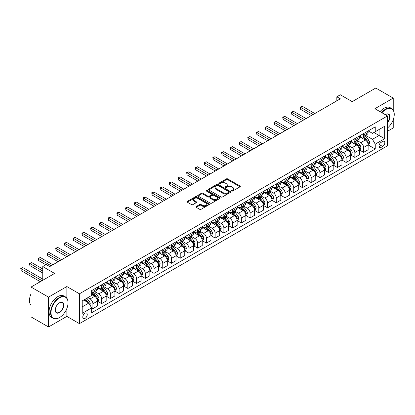 <?xml version="1.0" encoding="UTF-8"?>
<svg xmlns="http://www.w3.org/2000/svg" width="415" height="415" viewBox="0 0 415 415"><rect width="100%" height="100%" fill="white"/><g stroke="black" fill="none" stroke-linecap="round" stroke-linejoin="round"><path stroke-width="0.62" d="M231.793 191.019A0.68 0.394 0 0 0 232.753 191.019L240.036 186.812A0.97 0.56 0 0 0 240.321 186.413A0.97 0.56 0 0 0 240.036 186.019L227.695 178.896A0.97 0.56 0 0 0 226.325 178.896L219.042 183.098A0.68 0.394 0 0 0 218.84 183.378A0.68 0.394 0 0 0 219.042 183.653A0.68 0.394 0 0 0 220.002 183.653L220.941 183.108A3.102 1.79 0 0 1 225.329 183.108L226.362 183.705A3.102 1.79 0 0 1 227.27 184.971A3.102 1.79 0 0 1 226.362 186.236L225.418 186.781A0.68 0.394 0 0 0 225.221 187.056A0.68 0.394 0 0 0 225.418 187.336A0.68 0.394 0 0 0 226.377 187.336L227.321 186.792A3.102 1.79 0 0 1 231.71 186.792L232.737 187.383A3.102 1.79 0 0 1 233.645 188.654A3.102 1.79 0 0 1 232.737 189.92L231.793 190.464A0.68 0.394 0 0 0 231.596 190.739A0.68 0.394 0 0 0 231.793 191.019L231.793 190.464M85.013 318.404A3.159 1.826 120 0 0 87.077 315.618A3.159 1.826 120 0 0 86.595 313.086A3.159 1.826 120 0 0 85.013 313.242A3.159 1.826 120 0 0 82.948 316.028A3.159 1.826 120 0 0 83.436 318.559A3.159 1.826 120 0 0 85.013 318.404M196.228 206.525A0.97 0.56 0 0 0 195.942 206.919A0.97 0.56 0 0 0 196.228 207.318L199.688 209.316A0.97 0.56 0 0 0 201.057 209.316L209.15 204.647A0.97 0.56 0 0 0 209.435 204.247A0.97 0.56 0 0 0 209.15 203.853L196.809 196.726A0.97 0.56 0 0 0 195.439 196.726L187.347 201.4A0.97 0.56 0 0 0 187.061 201.794A0.97 0.56 0 0 0 187.347 202.188L191.528 204.605A0.97 0.56 0 0 0 192.902 204.605L196.362 202.608A0.97 0.56 0 0 0 196.648 202.209A0.97 0.56 0 0 0 196.362 201.815L194.287 200.616A2.594 1.499 0 0 1 193.53 199.558A2.594 1.499 0 0 1 195.128 198.173A2.594 1.499 0 0 1 197.955 198.5L206.084 203.189A2.594 1.499 0 0 1 206.841 204.247A2.594 1.499 0 0 1 205.238 205.632A2.594 1.499 0 0 1 202.411 205.306L201.057 204.528A0.97 0.56 0 0 0 199.688 204.528L196.228 206.525L196.228 207.318M393.238 110.089L393.238 98.106L375.772 88.027L352.2 101.639L340.326 94.781L336.83 96.799L340.326 98.812L49.738 266.58L46.247 264.562L42.755 266.58L42.755 280.291M66.851 298.162L66.851 286.542L48.519 297.13L31.052 287.05L54.63 273.438L42.755 266.58M66.851 286.542L79.426 293.804L387.475 115.951L387.475 145.795L79.426 323.648L79.426 293.804M393.238 98.106L374.901 108.694L387.475 115.951M221.013 197.006A0.97 0.56 0 0 0 222.383 197.006L230.475 192.332A0.97 0.56 0 0 0 230.756 191.938A0.97 0.56 0 0 0 230.475 191.543L218.134 184.416A0.97 0.56 0 0 0 216.76 184.416L208.672 189.09A0.97 0.56 0 0 0 208.387 189.484A0.97 0.56 0 0 0 208.672 189.878L221.013 197.006M206.577 191.165A0.68 0.394 0 0 1 207.267 191.258L207.267 190.454L219.81 197.696A0.97 0.56 0 0 1 220.095 198.095A0.97 0.56 0 0 1 219.81 198.489L211.723 203.158A0.97 0.56 0 0 1 210.348 203.158L198.007 196.036L198.007 195.242A0.97 0.56 0 0 0 197.722 195.636A0.97 0.56 0 0 0 198.007 196.036M198.007 195.242L201.472 193.245A0.97 0.56 0 0 1 202.842 193.245L207.848 196.134A0.97 0.56 0 0 0 209.217 196.134L211.515 194.806A0.97 0.56 0 0 0 211.8 194.412A0.97 0.56 0 0 0 211.515 194.018L206.307 191.009A0.68 0.394 0 0 1 206.105 190.729A0.68 0.394 0 0 1 206.525 190.366A0.68 0.394 0 0 1 207.267 190.454M48.519 297.13L48.519 326.973L31.052 316.894L31.052 287.05M387.475 131.28L393.238 127.95L393.238 119.702M382.656 141.484L381.115 142.371A3.061 1.769 120 0 0 379.118 145.068A3.061 1.769 120 0 0 379.585 147.522A3.061 1.769 120 0 0 381.115 147.372L382.656 146.485A3.061 1.769 120 0 0 384.653 143.782A3.061 1.769 120 0 0 384.186 141.328A3.061 1.769 120 0 0 382.656 141.484M368.23 130.896L372.457 133.334L375.248 131.721L375.248 126.845L91.648 290.578L91.648 295.459L82.222 300.901L82.222 313.325L91.648 307.878L91.648 312.76L375.248 149.021L375.248 144.145L372.457 139.305L365.511 135.295M375.248 131.721L384.679 126.279L384.679 138.698L375.248 144.145M48.519 326.973L66.851 316.386L79.426 323.648M336.83 96.799L336.83 100.829M373.925 132.489L379.092 135.472L379.092 129.506L384.679 126.279M372.457 139.305L379.092 135.472L384.679 138.698M82.222 306.872L88.857 303.038L83.685 300.055M91.648 307.92L92.908 308.646L92.908 303.764A3.953 2.283 -120 0 0 90.112 298.925L87.876 297.633M92.908 308.646L97.447 306.021L97.447 301.145A3.953 2.283 -120 0 0 94.651 296.305L91.648 294.572M97.551 301.243L101.639 303.604L101.639 298.722A3.953 2.283 -120 0 0 98.843 293.882L94.833 291.569M101.639 303.604L106.178 300.984L106.178 296.103A3.953 2.283 -120 0 0 103.387 291.263L97.447 287.834M106.282 296.201L110.369 298.561L110.369 293.685A3.953 2.283 -120 0 0 107.578 288.845L103.563 286.526M110.369 298.561L114.908 295.942L114.908 291.06A3.953 2.283 -120 0 0 112.117 286.22L106.178 282.791M115.017 291.164L119.1 293.519L119.1 288.643A3.953 2.283 -120 0 0 116.309 283.803L112.294 281.484M119.1 293.519L123.644 290.899L123.644 286.018A3.953 2.283 -120 0 0 120.848 281.183L114.908 277.754M123.748 286.122L127.836 288.482L127.836 283.601A3.953 2.283 -120 0 0 125.04 278.761L121.03 276.447M127.836 288.482L132.375 285.857L132.375 280.981A3.953 2.283 -120 0 0 129.579 276.141L123.644 272.712M132.478 281.08L136.566 283.44L136.566 278.558A3.953 2.283 -120 0 0 133.77 273.718L129.76 271.405M136.566 283.44L141.105 280.82L141.105 275.939A3.953 2.283 -120 0 0 138.309 271.099L132.375 267.67M141.209 276.037L145.297 278.398L145.297 273.516A3.953 2.283 -120 0 0 142.501 268.681L138.491 266.363M145.297 278.398L149.836 275.778L149.836 270.896A3.953 2.283 -120 0 0 147.045 266.057L141.105 262.628M149.94 271L154.027 273.355L154.027 268.479A3.953 2.283 -120 0 0 151.236 263.639L147.221 261.32M154.027 273.355L158.566 270.736L158.566 265.854A3.953 2.283 -120 0 0 155.775 261.014L149.836 257.591M158.675 265.958L162.758 268.318L162.758 263.437A3.953 2.283 -120 0 0 159.967 258.597L155.952 256.278M162.758 268.318L167.302 265.693L167.302 260.817A3.953 2.283 -120 0 0 164.506 255.977L158.566 252.548M167.406 260.916L171.494 263.276L171.494 258.395A3.953 2.283 -120 0 0 168.698 253.555L164.688 251.241M171.494 263.276L176.033 260.651L176.033 255.775A3.953 2.283 -120 0 0 173.237 250.935L167.302 247.506M176.136 255.873L180.224 258.234L180.224 253.352A3.953 2.283 -120 0 0 177.428 248.512L173.418 246.199M180.224 258.234L184.763 255.614L184.763 250.733A3.953 2.283 -120 0 0 181.967 245.893L176.033 242.464M184.867 250.831L188.955 253.192L188.955 248.315A3.953 2.283 -120 0 0 186.159 243.475L182.149 241.157M188.955 253.192L193.494 250.572L193.494 245.69A3.953 2.283 -120 0 0 190.703 240.85L184.763 237.422M193.597 245.794L197.685 248.149L197.685 243.273A3.953 2.283 -120 0 0 194.889 238.433L190.879 236.114M197.685 248.149L202.224 245.53L202.224 240.648A3.953 2.283 -120 0 0 199.433 235.813L193.494 232.384M202.333 240.752L206.416 243.112L206.416 238.231A3.953 2.283 -120 0 0 203.625 233.391L199.61 231.077M206.416 243.112L210.96 240.487L210.96 235.611A3.953 2.283 -120 0 0 208.164 230.771L202.224 227.342M211.064 235.71L215.146 238.07L215.146 233.189A3.953 2.283 -120 0 0 212.356 228.349L208.34 226.035M215.146 238.07L219.691 235.45L219.691 230.569A3.953 2.283 -120 0 0 216.895 225.729L210.96 222.3M219.794 230.667L223.882 233.028L223.882 228.146A3.953 2.283 -120 0 0 221.086 223.312L217.076 220.993M223.882 233.028L228.421 230.408L228.421 225.527A3.953 2.283 -120 0 0 225.625 220.687L219.691 217.258M228.525 225.63L232.613 227.985L232.613 223.109A3.953 2.283 -120 0 0 229.817 218.269L225.807 215.95M232.613 227.985L237.152 225.366L237.152 220.484A3.953 2.283 -120 0 0 234.356 215.644L228.421 212.221M237.256 220.588L241.343 222.948L241.343 218.067A3.953 2.283 -120 0 0 238.547 213.227L234.537 210.908M241.343 222.948L245.882 220.324L245.882 215.447A3.953 2.283 -120 0 0 243.091 210.607L237.152 207.178M245.986 215.546L250.074 217.906L250.074 213.025A3.953 2.283 -120 0 0 247.283 208.185L243.268 205.871M250.074 217.906L254.613 215.281L254.613 210.405A3.953 2.283 -120 0 0 251.822 205.565L245.882 202.136M254.722 210.504L258.804 212.864L258.804 207.982A3.953 2.283 -120 0 0 256.014 203.143L251.998 200.829M258.804 212.864L263.349 210.244L263.349 205.363A3.953 2.283 -120 0 0 260.553 200.523L254.613 197.094M263.452 205.461L267.54 207.822L267.54 202.945A3.953 2.283 -120 0 0 264.744 198.105L260.734 195.787M267.54 207.822L272.079 205.202L272.079 200.321A3.953 2.283 -120 0 0 269.283 195.481L263.349 192.052M272.183 200.424L276.271 202.779L276.271 197.903A3.953 2.283 -120 0 0 273.475 193.063L269.465 190.744M276.271 202.779L280.81 200.16L280.81 195.278A3.953 2.283 -120 0 0 278.014 190.444L272.079 187.015M280.913 195.382L285.001 197.742L285.001 192.861A3.953 2.283 -120 0 0 282.205 188.021L278.195 185.707M285.001 197.742L289.54 195.117L289.54 190.241A3.953 2.283 -120 0 0 286.749 185.401L280.81 181.972M289.644 190.34L293.732 192.7L293.732 187.819A3.953 2.283 -120 0 0 290.941 182.979L286.926 180.665M293.732 192.7L298.271 190.08L298.271 185.199A3.953 2.283 -120 0 0 295.48 180.359L289.54 176.93M298.38 185.298L302.462 187.658L302.462 182.776A3.953 2.283 -120 0 0 299.671 177.936L295.656 175.623M302.462 187.658L307.007 185.038L307.007 180.157A3.953 2.283 -120 0 0 304.211 175.317L298.271 171.888M307.11 180.26L311.198 182.616L311.198 177.739A3.953 2.283 -120 0 0 308.402 172.899L304.392 170.581M311.198 182.616L315.737 179.996L315.737 175.114A3.953 2.283 -120 0 0 312.941 170.275L307.007 166.851M315.841 175.218L319.929 177.579L319.929 172.697A3.953 2.283 -120 0 0 317.133 167.857L313.123 165.538M319.929 177.579L324.468 174.954L324.468 170.077A3.953 2.283 -120 0 0 321.672 165.237L315.737 161.809M324.572 170.176L328.659 172.536L328.659 167.655A3.953 2.283 -120 0 0 325.863 162.815L321.853 160.501M328.659 172.536L333.198 169.911L333.198 165.035A3.953 2.283 -120 0 0 330.407 160.195L324.468 156.766M333.302 165.134L337.39 167.494L337.39 162.613A3.953 2.283 -120 0 0 334.594 157.773L330.584 155.459M337.39 167.494L341.929 164.874L341.929 159.993A3.953 2.283 -120 0 0 339.138 155.153L333.198 151.724M342.038 160.091L346.12 162.452L346.12 157.576A3.953 2.283 -120 0 0 343.33 152.736L339.314 150.417M346.12 162.452L350.665 159.832L350.665 154.951A3.953 2.283 -120 0 0 347.869 150.111L341.929 146.682M350.768 155.054L354.851 157.41L354.851 152.533A3.953 2.283 -120 0 0 352.06 147.693L348.045 145.375M354.851 157.41L359.395 154.79L359.395 149.908A3.953 2.283 -120 0 0 356.599 145.068L350.665 141.645M359.499 150.012L363.587 152.372L363.587 147.491A3.953 2.283 -120 0 0 360.791 142.651L356.781 140.337M363.587 152.372L368.126 149.748L368.126 144.871A3.953 2.283 -120 0 0 365.33 140.031L359.395 136.602M359.499 135.938L360.791 136.68A3.953 2.283 -120 0 0 362.767 136.877A3.953 2.283 -120 0 0 363.587 135.067L363.587 133.578M350.768 140.976L352.06 141.722A3.953 2.283 -120 0 0 354.037 141.92A3.953 2.283 -120 0 0 354.851 140.109L354.851 138.62M342.038 146.018L343.33 146.765A3.953 2.283 -120 0 0 345.306 146.962A3.953 2.283 -120 0 0 346.12 145.151L346.12 143.657M333.302 151.06L334.594 151.807A3.953 2.283 -120 0 0 336.57 152.004A3.953 2.283 -120 0 0 337.39 150.194L337.39 148.7M324.572 156.102L325.863 156.849A3.953 2.283 -120 0 0 327.84 157.041A3.953 2.283 -120 0 0 328.659 155.236L328.659 153.742M315.841 161.144L317.133 161.886A3.953 2.283 -120 0 0 319.109 162.083A3.953 2.283 -120 0 0 319.929 160.273L319.929 158.784M307.11 166.182L308.402 166.929A3.953 2.283 -120 0 0 310.379 167.126A3.953 2.283 -120 0 0 311.198 165.315L311.198 163.821M298.38 171.224L299.671 171.971A3.953 2.283 -120 0 0 301.648 172.168A3.953 2.283 -120 0 0 302.462 170.358L302.462 168.864M289.644 176.266L290.941 177.013A3.953 2.283 -120 0 0 292.912 177.205A3.953 2.283 -120 0 0 293.732 175.4L293.732 173.906M280.913 181.308L282.205 182.05A3.953 2.283 -120 0 0 284.182 182.247A3.953 2.283 -120 0 0 285.001 180.437L285.001 178.948M272.183 186.345L273.475 187.092A3.953 2.283 -120 0 0 275.451 187.29A3.953 2.283 -120 0 0 276.271 185.479L276.271 183.99M263.452 191.388L264.744 192.135A3.953 2.283 -120 0 0 266.721 192.332A3.953 2.283 -120 0 0 267.54 190.521L267.54 189.027M254.722 196.43L256.014 197.177A3.953 2.283 -120 0 0 257.99 197.374A3.953 2.283 -120 0 0 258.804 195.564L258.804 194.07M245.986 201.472L247.283 202.219A3.953 2.283 -120 0 0 249.254 202.411A3.953 2.283 -120 0 0 250.074 200.606L250.074 199.112M237.256 206.514L238.547 207.256A3.953 2.283 -120 0 0 240.524 207.453A3.953 2.283 -120 0 0 241.343 205.643L241.343 204.154M228.525 211.551L229.817 212.298A3.953 2.283 -120 0 0 231.793 212.496A3.953 2.283 -120 0 0 232.613 210.685L232.613 209.191M219.794 216.594L221.086 217.341A3.953 2.283 -120 0 0 223.063 217.538A3.953 2.283 -120 0 0 223.882 215.727L223.882 214.233M211.064 221.636L212.356 222.383A3.953 2.283 -120 0 0 214.332 222.575A3.953 2.283 -120 0 0 215.146 220.77L215.146 219.276M202.333 226.678L203.625 227.42A3.953 2.283 -120 0 0 205.601 227.617A3.953 2.283 -120 0 0 206.416 225.807L206.416 224.318M193.597 231.715L194.889 232.462A3.953 2.283 -120 0 0 196.866 232.659A3.953 2.283 -120 0 0 197.685 230.849L197.685 229.36M184.867 236.758L186.159 237.505A3.953 2.283 -120 0 0 188.135 237.702A3.953 2.283 -120 0 0 188.955 235.891L188.955 234.397M176.136 241.8L177.428 242.547A3.953 2.283 -120 0 0 179.405 242.744A3.953 2.283 -120 0 0 180.224 240.933L180.224 239.439M167.406 246.842L168.698 247.589A3.953 2.283 -120 0 0 170.674 247.781A3.953 2.283 -120 0 0 171.494 245.976L171.494 244.482M158.675 251.884L159.967 252.626A3.953 2.283 -120 0 0 161.943 252.823A3.953 2.283 -120 0 0 162.758 251.013L162.758 249.524M149.94 256.921L151.236 257.668A3.953 2.283 -120 0 0 153.208 257.865A3.953 2.283 -120 0 0 154.027 256.055L154.027 254.561M141.209 261.964L142.501 262.711A3.953 2.283 -120 0 0 144.477 262.908A3.953 2.283 -120 0 0 145.297 261.097L145.297 259.603M132.478 267.006L133.77 267.753A3.953 2.283 -120 0 0 135.747 267.945A3.953 2.283 -120 0 0 136.566 266.139L136.566 264.646M123.748 272.048L125.04 272.79A3.953 2.283 -120 0 0 127.016 272.987A3.953 2.283 -120 0 0 127.836 271.177L127.836 269.688M115.017 277.085L116.309 277.832A3.953 2.283 -120 0 0 118.285 278.029A3.953 2.283 -120 0 0 119.1 276.219L119.1 274.73M106.282 282.127L107.578 282.874A3.953 2.283 -120 0 0 109.55 283.072A3.953 2.283 -120 0 0 110.369 281.261L110.369 279.767M97.551 287.17L98.843 287.917A3.953 2.283 -120 0 0 100.819 288.114A3.953 2.283 -120 0 0 101.639 286.303L101.639 284.809M368.23 144.97L375.248 149.021M362.767 136.877L367.306 134.258A3.953 2.283 -120 0 0 368.126 132.447L368.126 130.953M354.037 141.92L358.576 139.3A3.953 2.283 -120 0 0 359.395 137.49L359.395 135.996M345.306 146.962L349.845 144.337A3.953 2.283 -120 0 0 350.665 142.532L350.665 141.038M336.57 152.004L341.114 149.379A3.953 2.283 -120 0 0 341.929 147.569L341.929 146.08M327.84 157.041L332.379 154.422A3.953 2.283 -120 0 0 333.198 152.611L333.198 151.122M319.109 162.083L323.648 159.464A3.953 2.283 -120 0 0 324.468 157.653L324.468 156.159M310.379 167.126L314.918 164.506A3.953 2.283 -120 0 0 315.737 162.696L315.737 161.202M301.648 172.168L306.187 169.543A3.953 2.283 -120 0 0 307.007 167.738L307.007 166.244M292.912 177.205L297.456 174.585A3.953 2.283 -120 0 0 298.271 172.775L298.271 171.286M284.182 182.247L288.721 179.628A3.953 2.283 -120 0 0 289.54 177.817L289.54 176.323M275.451 187.29L279.99 184.67A3.953 2.283 -120 0 0 280.81 182.859L280.81 181.365M266.721 192.332L271.26 189.707A3.953 2.283 -120 0 0 272.079 187.902L272.079 186.408M257.99 197.374L262.529 194.749A3.953 2.283 -120 0 0 263.349 192.939L263.349 191.45M249.254 202.411L253.798 199.791A3.953 2.283 -120 0 0 254.613 197.981L254.613 196.492M240.524 207.453L245.068 204.834A3.953 2.283 -120 0 0 245.882 203.023L245.882 201.529M231.793 212.496L236.332 209.876A3.953 2.283 -120 0 0 237.152 208.065L237.152 206.571M223.063 217.538L227.602 214.913A3.953 2.283 -120 0 0 228.421 213.108L228.421 211.614M214.332 222.575L218.871 219.955A3.953 2.283 -120 0 0 219.691 218.145L219.691 216.656M205.601 227.617L210.14 224.997A3.953 2.283 -120 0 0 210.96 223.187L210.96 221.693M196.866 232.659L201.41 230.04A3.953 2.283 -120 0 0 202.224 228.229L202.224 226.735M188.135 237.702L192.674 235.077A3.953 2.283 -120 0 0 193.494 233.272L193.494 231.778M179.405 242.744L183.944 240.119A3.953 2.283 -120 0 0 184.763 238.309L184.763 236.82M170.674 247.781L175.213 245.161A3.953 2.283 -120 0 0 176.033 243.351L176.033 241.862M161.943 252.823L166.482 250.204A3.953 2.283 -120 0 0 167.302 248.393L167.302 246.899M153.208 257.865L157.752 255.246A3.953 2.283 -120 0 0 158.566 253.435L158.566 251.941M144.477 262.908L149.016 260.283A3.953 2.283 -120 0 0 149.836 258.478L149.836 256.984M135.747 267.945L140.286 265.325A3.953 2.283 -120 0 0 141.105 263.515L141.105 262.026M127.016 272.987L131.555 270.367A3.953 2.283 -120 0 0 132.375 268.557L132.375 267.068M118.285 278.029L122.824 275.41A3.953 2.283 -120 0 0 123.644 273.599L123.644 272.105M109.55 283.072L114.094 280.447A3.953 2.283 -120 0 0 114.908 278.641L114.908 277.147M100.819 288.114L105.363 285.489A3.953 2.283 -120 0 0 106.178 283.684L106.178 282.19M91.648 293.312A3.953 2.283 -120 0 0 92.089 293.151L96.628 290.531A3.953 2.283 -120 0 0 97.447 288.721L97.447 287.232M92.089 293.151A3.953 2.283 -120 0 0 92.908 291.346L92.908 289.852M88.857 303.038L91.648 307.878M66.851 316.386L66.851 308.495M232.063 191.113L232.737 190.724A3.102 1.79 0 0 0 233.645 189.458L233.645 188.654M227.27 184.971L227.27 185.775A3.102 1.79 0 0 1 226.362 187.046L225.687 187.43M240.026 186.817L227.695 179.7A0.97 0.56 0 0 0 226.325 179.7L219.312 183.752M230.46 192.342L218.134 185.225A0.97 0.56 0 0 0 216.76 185.225L208.683 189.888M228.758 192.212A0.68 0.394 0 0 0 228.961 191.938A0.68 0.394 0 0 0 228.758 191.663L217.927 185.406A0.68 0.394 0 0 0 216.967 185.406L215.971 185.982A3.102 1.79 0 0 0 215.063 187.248A3.102 1.79 0 0 0 215.971 188.514L223.379 192.788A3.102 1.79 0 0 0 227.768 192.788L228.758 192.212L228.758 193.022A0.68 0.394 0 0 0 228.961 192.742L228.961 191.938M215.063 187.248L215.063 188.052A3.102 1.79 0 0 0 215.971 189.318L215.971 188.514M228.758 193.022L227.768 193.597A3.102 1.79 0 0 1 223.379 193.597L215.971 189.318M198.022 196.041L201.472 194.049L201.472 193.245M211.8 194.412L211.8 195.216A0.97 0.56 0 0 1 211.515 195.615L209.217 196.938A0.97 0.56 0 0 1 207.848 196.938L202.842 194.049A0.97 0.56 0 0 0 201.472 194.049M207.267 191.258L219.8 198.495M213.04 199.133A2.594 1.499 0 0 0 215.867 199.454A2.594 1.499 0 0 0 217.47 198.074A2.594 1.499 0 0 0 216.708 197.016L213.844 195.361A0.97 0.56 0 0 0 212.475 195.361L210.177 196.689A0.97 0.56 0 0 0 209.897 197.084A0.97 0.56 0 0 0 210.177 197.478L213.04 199.133L213.04 199.937A2.594 1.499 0 0 0 215.867 200.263A2.594 1.499 0 0 0 217.47 198.878L217.47 198.074M209.897 197.084L209.897 197.888A0.97 0.56 0 0 0 210.177 198.287L210.177 197.478M213.04 199.937L210.177 198.287M206.841 204.247L206.841 205.057A2.594 1.499 0 0 1 205.238 206.437A2.594 1.499 0 0 1 202.411 206.115L201.057 205.332A0.97 0.56 0 0 0 199.688 205.332L196.238 207.324M193.53 199.558L193.53 200.362A2.594 1.499 0 0 0 194.287 201.425L194.287 200.616M196.352 202.613L194.287 201.425M209.139 204.652L196.809 197.535A0.97 0.56 0 0 0 195.439 197.535L187.357 202.198M368.126 145.032L368.961 144.544L369.661 142.532A2.62 1.51 -120 0 0 368.826 140.301L365.973 136.494A7.558 4.363 -120 0 0 365.148 135.503M362.311 138.283A7.558 4.363 -120 0 0 360.76 136.665M367.887 143.429L368.25 142.641A2.62 1.51 -120 0 0 367.498 141.069L364.645 137.256A7.558 4.363 -120 0 0 363.82 136.27M363.115 136.675A6.272 3.621 60 0 1 364.147 137.847L366.564 141.069M314.829 113.534L302.291 106.297L300.543 107.303L300.543 109.321L311.333 115.552M362.98 136.753A7.558 4.363 60 0 1 363.805 137.744L365.703 140.275M300.543 109.321L300.159 107.08L313.081 114.54M300.159 107.08L302.291 106.297M359.395 150.074L360.23 149.587L360.931 147.569A2.62 1.51 -120 0 0 360.096 145.343L357.242 141.531A7.558 4.363 -120 0 0 356.418 140.545M353.58 143.325A7.558 4.363 -120 0 0 352.029 141.707M359.157 148.466L359.514 147.683A2.62 1.51 -120 0 0 358.768 146.106L355.914 142.298A7.558 4.363 -120 0 0 355.09 141.313M354.384 141.717A6.272 3.621 60 0 1 355.416 142.89L357.829 146.111M306.094 118.576L293.555 111.334L291.812 112.346L291.812 114.358L302.602 120.594M354.249 141.795A7.558 4.363 60 0 1 355.074 142.781L356.973 145.317M291.812 114.358L291.429 112.123L304.351 119.582M291.429 112.123L293.555 111.334M350.665 155.111L351.5 154.629L352.2 152.611A2.62 1.51 -120 0 0 351.365 150.386L348.507 146.573A7.558 4.363 -120 0 0 347.687 145.587M344.844 148.368A7.558 4.363 -120 0 0 343.298 146.749M350.426 153.509L350.784 152.725A2.62 1.51 -120 0 0 350.037 151.148L347.184 147.341A7.558 4.363 -120 0 0 346.359 146.35M345.654 146.76A6.272 3.621 60 0 1 346.686 147.927L349.098 151.153M297.363 123.618L284.825 116.376L283.082 117.388L283.082 119.401L293.872 125.631M345.519 146.837A7.558 4.363 60 0 1 346.343 147.823L348.242 150.355M283.082 119.401L282.698 117.165L295.62 124.625M282.698 117.165L284.825 116.376M341.929 160.154L342.769 159.671L343.47 157.653A2.62 1.51 -120 0 0 342.629 155.423L339.776 151.615A7.558 4.363 -120 0 0 338.951 150.624M336.114 153.41A7.558 4.363 -120 0 0 334.568 151.791M341.69 158.551L342.053 157.767A2.62 1.51 -120 0 0 341.306 156.19L338.448 152.383A7.558 4.363 -120 0 0 337.623 151.392M336.923 151.797A6.272 3.621 60 0 1 337.95 152.969L340.367 156.196M288.632 128.655L276.094 121.419L274.346 122.425L274.346 124.443L285.141 130.673M336.788 151.874A7.558 4.363 60 0 1 337.613 152.865L339.512 155.397M274.346 124.443L273.962 122.207L286.884 129.667M273.962 122.207L276.094 121.419M333.198 165.196L334.039 164.714L334.734 162.696A2.62 1.51 -120 0 0 333.899 160.465L331.046 156.657A7.558 4.363 -120 0 0 330.221 155.667M327.383 158.447A7.558 4.363 -120 0 0 325.837 156.829M332.96 163.593L333.323 162.804A2.62 1.51 -120 0 0 332.571 161.233L329.718 157.42A7.558 4.363 -120 0 0 328.893 156.434M328.192 156.839A6.272 3.621 60 0 1 329.22 158.011L331.637 161.233M279.902 133.697L267.364 126.461L265.616 127.467L265.616 129.485L276.411 135.715M328.058 156.917A7.558 4.363 60 0 1 328.882 157.907L330.776 160.439M265.616 129.485L265.232 127.244L278.154 134.709M265.232 127.244L267.364 126.461M387.475 128.007A12.051 6.956 120 0 0 394.25 114.462A12.051 6.956 120 0 0 385.727 109.539A12.051 6.956 120 0 0 381.935 112.756M381.572 112.548A12.346 7.128 -60 0 1 385.519 109.176A12.346 7.128 -60 0 1 391.693 108.569A12.346 7.128 -60 0 1 394.25 114.218A12.346 7.128 -60 0 1 394.25 114.343M385.327 114.716A6.028 3.481 -60 0 1 385.727 114.462L385.727 114.462A6.028 3.481 -60 0 1 389.893 115.946A6.028 3.481 -60 0 1 387.475 122.861M380.036 111.656A12.346 7.128 -60 0 1 383.984 108.289A12.346 7.128 -60 0 1 390.157 107.677L391.693 108.569M387.475 122.228A5.727 3.31 120 0 0 388.383 114.296A5.727 3.31 120 0 0 385.623 114.524M59.309 317.677L59.516 317.558A12.051 6.956 120 0 0 68.039 302.8A12.051 6.956 120 0 0 59.516 297.877A12.051 6.956 120 0 0 50.998 312.635A12.051 6.956 120 0 0 59.516 317.558L59.309 317.677A12.346 7.128 -60 0 1 53.136 318.289A12.346 7.128 -60 0 1 51.242 308.397A12.346 7.128 -60 0 1 59.309 297.514A12.346 7.128 -60 0 1 65.482 296.901A12.346 7.128 -60 0 1 68.039 302.556A12.346 7.128 -60 0 1 68.039 302.675M59.516 312.635A6.028 3.481 -60 0 1 55.257 310.176A6.028 3.481 -60 0 1 59.516 302.8A6.028 3.481 -60 0 1 59.516 302.794L59.516 302.794A6.028 3.481 -60 0 1 63.78 305.258A6.028 3.481 -60 0 1 59.516 312.635M55.257 310.052A5.727 3.31 120 0 0 56.445 312.557A5.727 3.31 120 0 0 59.309 312.272A5.727 3.31 120 0 0 63.054 307.225A5.727 3.31 120 0 0 62.172 302.634A5.727 3.31 120 0 0 59.412 302.862M53.136 318.289L51.6 317.402A12.346 7.128 -60 0 1 49.707 307.51A12.346 7.128 -60 0 1 57.773 296.626A12.346 7.128 -60 0 1 63.946 296.014L65.482 296.901M31.052 305.321A12.346 7.128 -60 0 1 31.052 293.779M324.468 170.238L325.308 169.751L326.003 167.738A2.62 1.51 -120 0 0 325.168 165.507L322.315 161.694A7.558 4.363 -120 0 0 321.49 160.709M318.653 163.489A7.558 4.363 -120 0 0 317.107 161.871M324.229 168.635L324.592 167.847A2.62 1.51 -120 0 0 323.84 166.275L320.987 162.462A7.558 4.363 -120 0 0 320.162 161.476M319.462 161.881A6.272 3.621 60 0 1 320.489 163.054L322.906 166.275M271.171 138.74L258.633 131.498L256.885 132.51L256.885 134.527L267.675 140.758M319.327 161.959A7.558 4.363 60 0 1 320.147 162.945L322.045 165.481M256.885 134.527L256.501 132.286L269.423 139.746M256.501 132.286L258.633 131.498M315.737 175.275L316.572 174.793L317.273 172.775A2.62 1.51 -120 0 0 316.438 170.549L313.584 166.737A7.558 4.363 -120 0 0 312.76 165.751M309.922 168.532A7.558 4.363 -120 0 0 308.371 166.913M315.499 173.672L315.862 172.889A2.62 1.51 -120 0 0 315.11 171.312L312.256 167.504A7.558 4.363 -120 0 0 311.432 166.519M310.726 166.923A6.272 3.621 60 0 1 311.758 168.091L314.171 171.317M262.441 143.782L249.903 136.54L248.154 137.552L248.154 139.565L258.944 145.795M310.591 167.001A7.558 4.363 60 0 1 311.416 167.987L313.315 170.518M248.154 139.565L247.771 137.329L260.693 144.788M247.771 137.329L249.903 136.54M307.007 180.318L307.842 179.835L308.542 177.817A2.62 1.51 -120 0 0 307.707 175.587L304.854 171.779A7.558 4.363 -120 0 0 304.029 170.793M301.186 173.574A7.558 4.363 -120 0 0 299.64 171.955M306.768 178.715L307.126 177.931A2.62 1.51 -120 0 0 306.379 176.354L303.526 172.547A7.558 4.363 -120 0 0 302.701 171.556M301.995 171.966A6.272 3.621 60 0 1 303.028 173.133L305.44 176.359M253.705 148.819L241.167 141.582L239.424 142.589L239.424 144.607L250.214 150.837M301.861 172.043A7.558 4.363 60 0 1 302.685 173.029L304.584 175.561M239.424 144.607L239.04 142.371L251.962 149.831M239.04 142.371L241.167 141.582M298.271 185.36L299.111 184.877L299.812 182.859A2.62 1.51 -120 0 0 298.976 180.629L296.118 176.821A7.558 4.363 -120 0 0 295.293 175.83M292.456 178.616A7.558 4.363 -120 0 0 290.91 176.992M298.032 183.757L298.395 182.968A2.62 1.51 -120 0 0 297.648 181.397L294.795 177.584A7.558 4.363 -120 0 0 293.97 176.598M293.265 177.003A6.272 3.621 60 0 1 294.292 178.175L296.709 181.402M244.975 153.861L232.436 146.625L230.693 147.631L230.693 149.649L241.483 155.879M293.13 177.081A7.558 4.363 60 0 1 293.955 178.071L295.854 180.603M230.693 149.649L230.304 147.408L243.232 154.873M230.304 147.408L232.436 146.625M289.54 190.402L290.381 189.914L291.076 187.902A2.62 1.51 -120 0 0 290.241 185.671L287.388 181.863A7.558 4.363 -120 0 0 286.563 180.873M283.725 183.653A7.558 4.363 -120 0 0 282.179 182.035M289.302 188.799L289.665 188.011A2.62 1.51 -120 0 0 288.918 186.439L286.06 182.626A7.558 4.363 -120 0 0 285.235 181.64M284.534 182.045A6.272 3.621 60 0 1 285.562 183.217L287.979 186.439M236.244 158.904L223.706 151.667L221.958 152.673L221.958 154.691L232.753 160.921M284.4 182.123A7.558 4.363 60 0 1 285.224 183.114L287.123 185.645M221.958 154.691L221.574 152.45L234.496 159.91M221.574 152.45L223.706 151.667M280.81 195.444L281.65 194.957L282.345 192.939A2.62 1.51 -120 0 0 281.51 190.713L278.657 186.9A7.558 4.363 -120 0 0 277.832 185.915M274.995 188.695A7.558 4.363 -120 0 0 273.449 187.077M280.571 193.836L280.934 193.053A2.62 1.51 -120 0 0 280.182 191.476L277.329 187.668A7.558 4.363 -120 0 0 276.504 186.683M275.804 187.087A6.272 3.621 60 0 1 276.831 188.26L279.248 191.481M227.513 163.946L214.975 156.704L213.227 157.716L213.227 159.728L224.022 165.964M275.669 187.165A7.558 4.363 60 0 1 276.494 188.151L278.387 190.687M213.227 159.728L212.843 157.493L225.765 164.952M212.843 157.493L214.975 156.704M272.079 200.481L272.914 199.999L273.615 197.981A2.62 1.51 -120 0 0 272.78 195.756L269.926 191.943A7.558 4.363 -120 0 0 269.102 190.957M266.264 193.738A7.558 4.363 -120 0 0 264.713 192.119M271.841 198.878L272.204 198.095A2.62 1.51 -120 0 0 271.452 196.518L268.598 192.71A7.558 4.363 -120 0 0 267.774 191.72M267.068 192.129A6.272 3.621 60 0 1 268.1 193.297L270.518 196.523M218.783 168.988L206.245 161.746L204.496 162.758L204.496 164.771L215.286 171.001M266.933 192.207A7.558 4.363 60 0 1 267.758 193.193L269.657 195.724M204.496 164.771L204.113 162.535L217.035 169.994M204.113 162.535L206.245 161.746M263.349 205.524L264.184 205.041L264.884 203.023A2.62 1.51 -120 0 0 264.049 200.793L261.196 196.985A7.558 4.363 -120 0 0 260.371 195.999M257.528 198.78A7.558 4.363 -120 0 0 255.982 197.161M263.11 203.921L263.468 203.137A2.62 1.51 -120 0 0 262.721 201.56L259.868 197.753A7.558 4.363 -120 0 0 259.043 196.762M258.338 197.167A6.272 3.621 60 0 1 259.37 198.339L261.782 201.566M210.047 174.025L197.509 166.788L195.766 167.795L195.766 169.813L206.556 176.043M258.203 197.25A7.558 4.363 60 0 1 259.027 198.235L260.926 200.767M195.766 169.813L195.382 167.577L208.304 175.037M195.382 167.577L197.509 166.788M254.613 210.566L255.453 210.083L256.154 208.065A2.62 1.51 -120 0 0 255.318 205.835L252.46 202.027A7.558 4.363 -120 0 0 251.635 201.036M248.798 203.817A7.558 4.363 -120 0 0 247.252 202.198M254.374 208.963L254.737 208.174A2.62 1.51 -120 0 0 253.99 206.603L251.137 202.79A7.558 4.363 -120 0 0 250.312 201.804M249.607 202.209A6.272 3.621 60 0 1 250.639 203.381L253.051 206.603M201.317 179.067L188.778 171.831L187.035 172.837L187.035 174.855L197.825 181.085M249.472 202.287A7.558 4.363 60 0 1 250.297 203.277L252.196 205.809M187.035 174.855L186.651 172.614L199.574 180.079M186.651 172.614L188.778 171.831M245.882 215.608L246.723 215.12L247.418 213.108A2.62 1.51 -120 0 0 246.583 210.877L243.73 207.064A7.558 4.363 -120 0 0 242.905 206.079M240.067 208.859A7.558 4.363 -120 0 0 238.521 207.241M245.644 214.005L246.007 213.217A2.62 1.51 -120 0 0 245.26 211.645L242.401 207.832A7.558 4.363 -120 0 0 241.577 206.846M240.876 207.251A6.272 3.621 60 0 1 241.904 208.423L244.321 211.645M192.586 184.11L180.048 176.868L178.3 177.879L178.3 179.897L189.095 186.128M240.742 207.329A7.558 4.363 60 0 1 241.566 208.314L243.465 210.851M178.3 179.897L177.916 177.656L190.838 185.116M177.916 177.656L180.048 176.868M237.152 220.645L237.992 220.163L238.687 218.145A2.62 1.51 -120 0 0 237.852 215.919L234.999 212.107A7.558 4.363 -120 0 0 234.174 211.121M231.337 213.901A7.558 4.363 -120 0 0 229.791 212.283M236.913 219.042L237.276 218.259A2.62 1.51 -120 0 0 236.524 216.682L233.671 212.874A7.558 4.363 -120 0 0 232.846 211.889M232.146 212.293A6.272 3.621 60 0 1 233.173 213.46L235.59 216.687M183.855 189.152L171.317 181.91L169.569 182.922L169.569 184.934L180.364 191.165M232.011 212.371A7.558 4.363 60 0 1 232.836 213.357L234.729 215.888M169.569 184.934L169.185 182.699L182.107 190.158M169.185 182.699L171.317 181.91M228.421 225.687L229.262 225.205L229.957 223.187A2.62 1.51 -120 0 0 229.122 220.956L226.268 217.149A7.558 4.363 -120 0 0 225.444 216.163M222.606 218.944A7.558 4.363 -120 0 0 221.055 217.325M228.183 224.084L228.546 223.301A2.62 1.51 -120 0 0 227.794 221.724L224.94 217.917A7.558 4.363 -120 0 0 224.116 216.926M223.415 217.335A6.272 3.621 60 0 1 224.442 218.503L226.86 221.729M175.125 194.189L162.587 186.952L160.838 187.959L160.838 189.977L171.628 196.207M223.275 217.413A7.558 4.363 60 0 1 224.1 218.399L225.999 220.93M160.838 189.977L160.455 187.741L173.377 195.2M160.455 187.741L162.587 186.952M219.691 230.73L220.526 230.247L221.226 228.229A2.62 1.51 -120 0 0 220.391 225.999L217.538 222.191A7.558 4.363 -120 0 0 216.713 221.2M213.875 223.986A7.558 4.363 -120 0 0 212.324 222.362M219.452 229.127L219.81 228.338A2.62 1.51 -120 0 0 219.063 226.766L216.21 222.954A7.558 4.363 -120 0 0 215.385 221.968M214.68 222.373A6.272 3.621 60 0 1 215.712 223.545L218.124 226.772M166.389 199.231L153.856 191.995L152.108 193.001L152.108 195.019L162.898 201.249M214.545 222.45A7.558 4.363 60 0 1 215.369 223.441L217.268 225.973M152.108 195.019L151.724 192.778L164.646 200.243M151.724 192.778L153.856 191.995M210.96 235.772L211.795 235.284L212.496 233.272A2.62 1.51 -120 0 0 211.66 231.041L208.802 227.233A7.558 4.363 -120 0 0 207.982 226.242M205.14 229.023A7.558 4.363 -120 0 0 203.594 227.404M210.721 234.169L211.079 233.38A2.62 1.51 -120 0 0 210.332 231.809L207.479 227.996A7.558 4.363 -120 0 0 206.654 227.01M205.949 227.415A6.272 3.621 60 0 1 206.981 228.587L209.393 231.809M157.659 204.273L145.12 197.037L143.377 198.043L143.377 200.061L154.167 206.291M205.814 227.493A7.558 4.363 60 0 1 206.639 228.483L208.538 231.015M143.377 200.061L142.993 197.82L155.916 205.28M142.993 197.82L145.12 197.037M202.224 240.814L203.065 240.327L203.765 238.309A2.62 1.51 -120 0 0 202.925 236.083L200.072 232.27A7.558 4.363 -120 0 0 199.247 231.285M196.409 234.065A7.558 4.363 -120 0 0 194.863 232.447M201.986 239.206L202.349 238.423A2.62 1.51 -120 0 0 201.602 236.846L198.744 233.038A7.558 4.363 -120 0 0 197.924 232.052M197.218 232.457A6.272 3.621 60 0 1 198.246 233.629L200.663 236.851M148.928 209.316L136.39 202.074L134.642 203.085L134.642 205.098L145.437 211.334M197.084 232.535A7.558 4.363 60 0 1 197.908 233.521L199.807 236.057M134.642 205.098L134.258 202.862L147.18 210.322M134.258 202.862L136.39 202.074M193.494 245.851L194.334 245.369L195.029 243.351A2.62 1.51 -120 0 0 194.194 241.125L191.341 237.313A7.558 4.363 -120 0 0 190.516 236.327M187.679 239.107A7.558 4.363 -120 0 0 186.133 237.489M193.255 244.248L193.618 243.465A2.62 1.51 -120 0 0 192.866 241.888L190.013 238.08A7.558 4.363 -120 0 0 189.188 237.09M188.488 237.499A6.272 3.621 60 0 1 189.515 238.667L191.932 241.893M140.197 214.358L127.659 207.116L125.911 208.128L125.911 210.14L136.706 216.371M188.353 237.577A7.558 4.363 60 0 1 189.178 238.563L191.071 241.094M125.911 210.14L125.527 207.905L138.449 215.364M125.527 207.905L127.659 207.116M184.763 250.893L185.604 250.411L186.299 248.393A2.62 1.51 -120 0 0 185.464 246.162L182.61 242.355A7.558 4.363 -120 0 0 181.786 241.369M178.948 244.15A7.558 4.363 -120 0 0 177.402 242.531M184.525 249.291L184.888 248.507A2.62 1.51 -120 0 0 184.136 246.93L181.282 243.123A7.558 4.363 -120 0 0 180.458 242.132M179.757 242.536A6.272 3.621 60 0 1 180.784 243.709L183.202 246.935M131.467 219.395L118.929 212.158L117.18 213.165L117.18 215.183L127.97 221.413M179.622 242.619A7.558 4.363 60 0 1 180.442 243.605L182.341 246.137M117.18 215.183L116.797 212.947L129.719 220.407M116.797 212.947L118.929 212.158M176.033 255.936L176.868 255.453L177.568 253.435A2.62 1.51 -120 0 0 176.733 251.205L173.88 247.397A7.558 4.363 -120 0 0 173.055 246.406M170.217 249.192A7.558 4.363 -120 0 0 168.666 247.568M175.794 254.333L176.157 253.544A2.62 1.51 -120 0 0 175.405 251.972L172.552 248.16A7.558 4.363 -120 0 0 171.727 247.174M171.022 247.579A6.272 3.621 60 0 1 172.054 248.751L174.466 251.972M122.736 224.437L110.198 217.201L108.45 218.207L108.45 220.225L119.24 226.455M170.887 247.656A7.558 4.363 60 0 1 171.711 248.647L173.61 251.179M108.45 220.225L108.066 217.984L120.988 225.449M108.066 217.984L110.198 217.201M167.302 260.978L168.137 260.49L168.838 258.478A2.62 1.51 -120 0 0 168.002 256.247L165.149 252.434A7.558 4.363 -120 0 0 164.324 251.449M161.482 254.229A7.558 4.363 -120 0 0 159.936 252.611M167.063 259.375L167.421 258.587A2.62 1.51 -120 0 0 166.674 257.015L163.821 253.202A7.558 4.363 -120 0 0 162.996 252.216M162.291 252.621A6.272 3.621 60 0 1 163.323 253.793L165.735 257.015M114.001 229.479L101.462 222.243L99.719 223.249L99.719 225.267L110.509 231.497M162.156 252.699A7.558 4.363 60 0 1 162.981 253.684L164.88 256.221M99.719 225.267L99.335 223.026L112.258 230.486M99.335 223.026L101.462 222.243M158.566 266.015L159.407 265.533L160.107 263.515A2.62 1.51 -120 0 0 159.272 261.289L156.413 257.476A7.558 4.363 -120 0 0 155.589 256.491M152.751 259.271A7.558 4.363 -120 0 0 151.205 257.653M158.328 264.412L158.691 263.629A2.62 1.51 -120 0 0 157.944 262.052L155.091 258.244A7.558 4.363 -120 0 0 154.266 257.259M153.56 257.663A6.272 3.621 60 0 1 154.593 258.836L157.005 262.057M105.27 234.522L92.732 227.28L90.989 228.292L90.989 230.304L101.779 236.534M153.425 257.741A7.558 4.363 60 0 1 154.25 258.727L156.149 261.263M90.989 230.304L90.6 228.068L103.527 235.528M90.6 228.068L92.732 227.28M149.836 271.057L150.676 270.575L151.371 268.557A2.62 1.51 -120 0 0 150.536 266.326L147.683 262.519A7.558 4.363 -120 0 0 146.858 261.533M144.021 264.314A7.558 4.363 -120 0 0 142.475 262.695M149.597 269.454L149.96 268.671A2.62 1.51 -120 0 0 149.213 267.094L146.355 263.286A7.558 4.363 -120 0 0 145.53 262.296M144.83 262.705A6.272 3.621 60 0 1 145.857 263.873L148.274 267.099M96.539 239.564L84.001 232.322L82.253 233.329L82.253 235.347L93.048 241.577M144.695 262.783A7.558 4.363 60 0 1 145.52 263.769L147.418 266.3M82.253 235.347L81.869 233.111L94.791 240.57M81.869 233.111L84.001 232.322M141.105 276.1L141.946 275.617L142.641 273.599A2.62 1.51 -120 0 0 141.806 271.369L138.952 267.561A7.558 4.363 -120 0 0 138.128 266.57M135.29 269.356A7.558 4.363 -120 0 0 133.744 267.732M140.867 274.497L141.23 273.708A2.62 1.51 -120 0 0 140.478 272.136L137.624 268.323A7.558 4.363 -120 0 0 136.8 267.338M136.099 267.742A6.272 3.621 60 0 1 137.126 268.915L139.544 272.141M87.809 244.601L75.271 237.364L73.522 238.371L73.522 240.389L84.318 246.619M135.964 267.82A7.558 4.363 60 0 1 136.789 268.811L138.683 271.343M73.522 240.389L73.139 238.148L86.061 245.613M73.139 238.148L75.271 237.364M132.375 281.142L133.21 280.654L133.91 278.641A2.62 1.51 -120 0 0 133.075 276.411L130.222 272.603A7.558 4.363 -120 0 0 129.397 271.612M126.559 274.393A7.558 4.363 -120 0 0 125.008 272.774M132.136 279.539L132.499 278.75A2.62 1.51 -120 0 0 131.747 277.179L128.894 273.366A7.558 4.363 -120 0 0 128.069 272.38M127.364 272.785A6.272 3.621 60 0 1 128.396 273.957L130.813 277.179M79.078 249.643L66.54 242.407L64.792 243.413L64.792 245.431L75.582 251.661M127.229 272.863A7.558 4.363 60 0 1 128.053 273.853L129.952 276.385M64.792 245.431L64.408 243.19L77.33 250.65M64.408 243.19L66.54 242.407M123.644 286.184L124.479 285.696L125.18 283.684A2.62 1.51 -120 0 0 124.344 281.453L121.491 277.64A7.558 4.363 -120 0 0 120.666 276.655M117.824 279.435A7.558 4.363 -120 0 0 116.278 277.817M123.405 284.576L123.763 283.793A2.62 1.51 -120 0 0 123.016 282.221L120.163 278.408A7.558 4.363 -120 0 0 119.338 277.422M118.633 277.827A6.272 3.621 60 0 1 119.665 278.999L122.077 282.221M70.343 254.686L57.804 247.444L56.061 248.455L56.061 250.468L66.851 256.703M118.498 277.905A7.558 4.363 60 0 1 119.323 278.89L121.222 281.427M56.061 250.468L55.677 248.232L68.6 255.692M55.677 248.232L57.804 247.444M114.908 291.221L115.749 290.739L116.449 288.721A2.62 1.51 -120 0 0 115.614 286.495L112.756 282.682A7.558 4.363 -120 0 0 111.931 281.697M109.093 284.477A7.558 4.363 -120 0 0 107.547 282.859M114.675 289.618L115.033 288.835A2.62 1.51 -120 0 0 114.286 287.258L111.433 283.45A7.558 4.363 -120 0 0 110.608 282.459M109.902 282.869A6.272 3.621 60 0 1 110.935 284.036L113.347 287.263M61.612 259.728L49.074 252.486L47.331 253.498L47.331 255.51L58.121 261.74M109.768 282.947A7.558 4.363 60 0 1 110.592 283.933L112.491 286.464M47.331 255.51L46.947 253.275L59.869 260.734M46.947 253.275L49.074 252.486M106.178 296.263L107.018 295.781L107.713 293.763A2.62 1.51 -120 0 0 106.878 291.532L104.025 287.725A7.558 4.363 -120 0 0 103.2 286.739M100.363 289.52A7.558 4.363 -120 0 0 98.817 287.901M105.939 294.66L106.302 293.877A2.62 1.51 -120 0 0 105.555 292.3L102.697 288.492A7.558 4.363 -120 0 0 101.872 287.502M101.172 287.911A6.272 3.621 60 0 1 102.199 289.079L104.616 292.305M52.881 264.765L40.343 257.528L38.595 258.535L38.595 260.553L45.899 264.765M101.037 287.989A7.558 4.363 60 0 1 101.862 288.975L103.76 291.506M38.595 260.553L38.211 258.317L51.133 265.776M38.211 258.317L40.343 257.528M97.447 301.306L98.288 300.823L98.983 298.805A2.62 1.51 -120 0 0 98.148 296.575L95.294 292.767A7.558 4.363 -120 0 0 94.47 291.776M97.209 299.703L97.572 298.914A2.62 1.51 -120 0 0 96.82 297.342L93.966 293.53A7.558 4.363 -120 0 0 93.142 292.544M92.441 292.949A6.272 3.621 60 0 1 93.468 294.121L95.886 297.342M42.755 269.003L31.613 262.571L29.864 263.577L29.864 265.595L42.755 273.034M92.306 293.026A7.558 4.363 60 0 1 93.131 294.017L95.025 296.549M29.864 265.595L29.481 263.354L42.755 271.016M29.481 263.354L31.613 262.571M89.905 304.854L90.252 303.847A2.62 1.51 -120 0 0 89.417 301.617L86.87 298.219M42.755 279.082L22.882 267.613L21.134 268.619L21.134 270.637L40.307 281.707M88.328 302.732A2.62 1.51 -120 0 0 88.089 302.385L85.542 298.982M84.888 299.36L86.719 301.804M84.707 299.469L86.258 301.539M21.134 270.637L20.75 268.396L42.055 280.696M20.75 268.396L22.882 267.613M90.112 298.925L94.651 296.305M98.843 293.882L103.387 291.263M107.578 288.845L112.117 286.22M116.309 283.803L120.848 281.183M125.04 278.761L129.579 276.141M133.77 273.718L138.309 271.099M142.501 268.681L147.045 266.057M151.236 263.639L155.775 261.014M159.967 258.597L164.506 255.977M168.698 253.555L173.237 250.935M177.428 248.512L181.967 245.893M186.159 243.475L190.703 240.85M194.889 238.433L199.433 235.813M203.625 233.391L208.164 230.771M212.356 228.349L216.895 225.729M221.086 223.312L225.625 220.687M229.817 218.269L234.356 215.644M238.547 213.227L243.091 210.607M247.283 208.185L251.822 205.565M256.014 203.143L260.553 200.523M264.744 198.105L269.283 195.481M273.475 193.063L278.014 190.444M282.205 188.021L286.749 185.401M290.941 182.979L295.48 180.359M299.671 177.936L304.211 175.317M308.402 172.899L312.941 170.275M317.133 167.857L321.672 165.237M325.863 162.815L330.407 160.195M334.594 157.773L339.138 155.153M343.33 152.736L347.869 150.111M352.06 147.693L356.599 145.068M360.791 142.651L365.33 140.031M363.587 135.067L368.126 132.447M363.587 147.491L368.126 144.871M354.851 152.533L359.395 149.908M354.851 140.109L359.395 137.49M346.12 157.576L350.665 154.951M346.12 145.151L350.665 142.532M337.39 162.613L341.929 159.993M337.39 150.194L341.929 147.569M328.659 167.655L333.198 165.035M328.659 155.236L333.198 152.611M319.929 172.697L324.468 170.077M319.929 160.273L324.468 157.653M311.198 177.739L315.737 175.114M311.198 165.315L315.737 162.696M302.462 182.776L307.007 180.157M302.462 170.358L307.007 167.738M293.732 187.819L298.271 185.199M293.732 175.4L298.271 172.775M285.001 192.861L289.54 190.241M285.001 180.437L289.54 177.817M276.271 197.903L280.81 195.278M276.271 185.479L280.81 182.859M267.54 202.945L272.079 200.321M267.54 190.521L272.079 187.902M258.804 207.982L263.349 205.363M258.804 195.564L263.349 192.939M250.074 213.025L254.613 210.405M250.074 200.606L254.613 197.981M241.343 218.067L245.882 215.447M241.343 205.643L245.882 203.023M232.613 223.109L237.152 220.484M232.613 210.685L237.152 208.065M223.882 228.146L228.421 225.527M223.882 215.727L228.421 213.108M215.146 233.189L219.691 230.569M215.146 220.77L219.691 218.145M206.416 238.231L210.96 235.611M206.416 225.807L210.96 223.187M197.685 243.273L202.224 240.648M197.685 230.849L202.224 228.229M188.955 248.315L193.494 245.69M188.955 235.891L193.494 233.272M180.224 253.352L184.763 250.733M180.224 240.933L184.763 238.309M171.494 258.395L176.033 255.775M171.494 245.976L176.033 243.351M162.758 263.437L167.302 260.817M162.758 251.013L167.302 248.393M154.027 268.479L158.566 265.854M154.027 256.055L158.566 253.435M145.297 273.516L149.836 270.896M145.297 261.097L149.836 258.478M136.566 278.558L141.105 275.939M136.566 266.139L141.105 263.515M127.836 283.601L132.375 280.981M127.836 271.177L132.375 268.557M119.1 288.643L123.644 286.018M119.1 276.219L123.644 273.599M110.369 293.685L114.908 291.06M110.369 281.261L114.908 278.641M101.639 298.722L106.178 296.103M101.639 286.303L106.178 283.684M92.908 303.764L97.447 301.145M92.908 291.346L97.447 288.721M379.305 144.55L382.656 146.485M378.952 146.122L381.115 147.372M232.737 190.724L232.737 189.92M225.418 187.336L225.418 186.781M226.362 187.046L226.362 186.236M219.042 183.653L219.042 183.098M226.325 179.7L226.325 178.896M227.695 179.7L227.695 178.896M240.036 186.812L240.036 186.019M208.672 189.878L208.672 189.09M216.76 185.225L216.76 184.416M218.134 185.225L218.134 184.416M230.475 192.332L230.475 191.543M223.379 193.597L223.379 192.788M227.768 193.597L227.768 192.788M202.842 194.049L202.842 193.245M207.848 196.938L207.848 196.134M209.217 196.938L209.217 196.134M211.515 195.615L211.515 194.806M219.81 198.489L219.81 197.696M199.688 205.332L199.688 204.528M201.057 205.332L201.057 204.528M202.411 206.115L202.411 205.306M196.362 202.608L196.362 201.815M187.347 202.188L187.347 201.4M195.439 197.535L195.439 196.726M196.809 197.535L196.809 196.726M209.15 204.647L209.15 203.853M367.929 143.569L369.646 142.578M364.645 137.256L365.973 136.494M362.586 138.444L363.805 137.744M367.498 141.069L368.826 140.301M367.291 142.091L368.25 142.641M359.198 148.612L360.915 147.621M355.914 142.298L357.242 141.531M353.855 143.486L355.074 142.781M358.768 146.106L360.096 145.343M358.56 147.133L359.514 147.683M350.468 153.654L352.179 152.663M347.184 147.341L348.507 146.573M345.124 148.529L346.343 147.823M350.037 151.148L351.365 150.386M349.829 152.17L350.784 152.725M341.737 158.696L343.449 157.705M338.448 152.383L339.776 151.615M336.394 153.571L337.613 152.865M341.306 156.19L342.629 155.423M341.099 157.212L342.053 157.767M333.001 163.733L334.718 162.747M329.718 157.42L331.046 156.657M327.663 158.608L328.882 157.907M332.571 161.233L333.899 160.465M332.363 162.255L333.323 162.804M324.271 168.775L325.988 167.785M320.987 162.462L322.315 161.694M318.928 163.65L320.147 162.945M323.84 166.275L325.168 165.507M323.633 167.297L324.592 167.847M315.54 173.818L317.257 172.827M312.256 167.504L313.584 166.737M310.197 168.692L311.416 167.987M315.11 171.312L316.438 170.549M314.902 172.334L315.862 172.889M306.81 178.86L308.521 177.869M303.526 172.547L304.854 171.779M301.466 173.735L302.685 173.029M306.379 176.354L307.707 175.587M306.171 177.376L307.126 177.931M298.079 183.902L299.791 182.911M294.795 177.584L296.118 176.821M292.736 178.777L293.955 178.071M297.648 181.397L298.976 180.629M297.441 182.418L298.395 182.968M289.348 188.939L291.06 187.948M286.06 182.626L287.388 181.863M284.005 183.814L285.224 183.114M288.918 186.439L290.241 185.671M288.71 187.461L289.665 188.011M280.613 193.981L282.33 192.991M277.329 187.668L278.657 186.9M275.269 188.856L276.494 188.151M280.182 191.476L281.51 190.713M279.975 192.503L280.934 193.053M271.882 199.024L273.599 198.033M268.598 192.71L269.926 191.943M266.539 193.898L267.758 193.193M271.452 196.518L272.78 195.756M271.244 197.54L272.204 198.095M263.151 204.066L264.869 203.075M259.868 197.753L261.196 196.985M257.808 198.941L259.027 198.235M262.721 201.56L264.049 200.793M262.513 202.582L263.468 203.137M254.421 209.103L256.133 208.117M251.137 202.79L252.46 202.027M249.078 203.978L250.297 203.277M253.99 206.603L255.318 205.835M253.783 207.625L254.737 208.174M245.69 214.145L247.402 213.154M242.401 207.832L243.73 207.064M240.347 209.02L241.566 208.314M245.26 211.645L246.583 210.877M245.052 212.667L246.007 213.217M236.955 219.187L238.672 218.197M233.671 212.874L234.999 212.107M231.612 214.062L232.836 213.357M236.524 216.682L237.852 215.919M236.317 217.704L237.276 218.259M228.224 224.23L229.941 223.239M224.94 217.917L226.268 217.149M222.881 219.104L224.1 218.399M227.794 221.724L229.122 220.956M227.586 222.746L228.546 223.301M219.494 229.272L221.211 228.281M216.21 222.954L217.538 222.191M214.15 224.147L215.369 223.441M219.063 226.766L220.391 225.999M218.855 227.788L219.81 228.338M210.763 234.309L212.475 233.318M207.479 227.996L208.802 227.233M205.42 229.184L206.639 228.483M210.332 231.809L211.66 231.041M210.125 232.831L211.079 233.38M202.032 239.351L203.744 238.36M198.744 233.038L200.072 232.27M196.689 234.226L197.908 233.521M201.602 236.846L202.925 236.083M201.394 237.873L202.349 238.423M193.297 244.394L195.014 243.403M190.013 238.08L191.341 237.313M187.959 239.268L189.178 238.563M192.866 241.888L194.194 241.125M192.659 242.91L193.618 243.465M184.566 249.436L186.283 248.445M181.282 243.123L182.61 242.355M179.223 244.311L180.442 243.605M184.136 246.93L185.464 246.162M183.928 247.952L184.888 248.507M175.835 254.473L177.553 253.487M172.552 248.16L173.88 247.397M170.492 249.348L171.711 248.647M175.405 251.972L176.733 251.205M175.197 252.994L176.157 253.544M167.105 259.515L168.817 258.524M163.821 253.202L165.149 252.434M161.762 254.39L162.981 253.684M166.674 257.015L168.002 256.247M166.467 258.037L167.421 258.587M158.374 264.557L160.086 263.567M155.091 258.244L156.413 257.476M153.031 259.432L154.25 258.727M157.944 262.052L159.272 261.289M157.736 263.074L158.691 263.629M149.644 269.6L151.356 268.609M146.355 263.286L147.683 262.519M144.301 264.474L145.52 263.769M149.213 267.094L150.536 266.326M149.006 268.116L149.96 268.671M140.908 274.642L142.625 273.651M137.624 268.323L138.952 267.561M135.565 269.517L136.789 268.811M140.478 272.136L141.806 271.369M140.27 273.158L141.23 273.708M132.178 279.679L133.895 278.688M128.894 273.366L130.222 272.603M126.834 274.554L128.053 273.853M131.747 277.179L133.075 276.411M131.539 278.2L132.499 278.75M123.447 284.721L125.164 283.73M120.163 278.408L121.491 277.64M118.104 279.596L119.323 278.89M123.016 282.221L124.344 281.453M122.809 283.243L123.763 283.793M114.716 289.763L116.428 288.773M111.433 283.45L112.756 282.682M109.373 284.638L110.592 283.933M114.286 287.258L115.614 286.495M114.078 288.28L115.033 288.835M105.986 294.806L107.698 293.815M102.697 288.492L104.025 287.725M100.643 289.68L101.862 288.975M105.555 292.3L106.878 291.532M105.348 293.322L106.302 293.877M97.25 299.843L98.967 298.857M93.966 293.53L95.294 292.767M91.907 294.717L93.131 294.017M96.82 297.342L98.148 296.575M96.612 298.364L97.572 298.914M89.573 304.278L90.237 303.894M88.089 302.385L89.417 301.617"/></g></svg>
